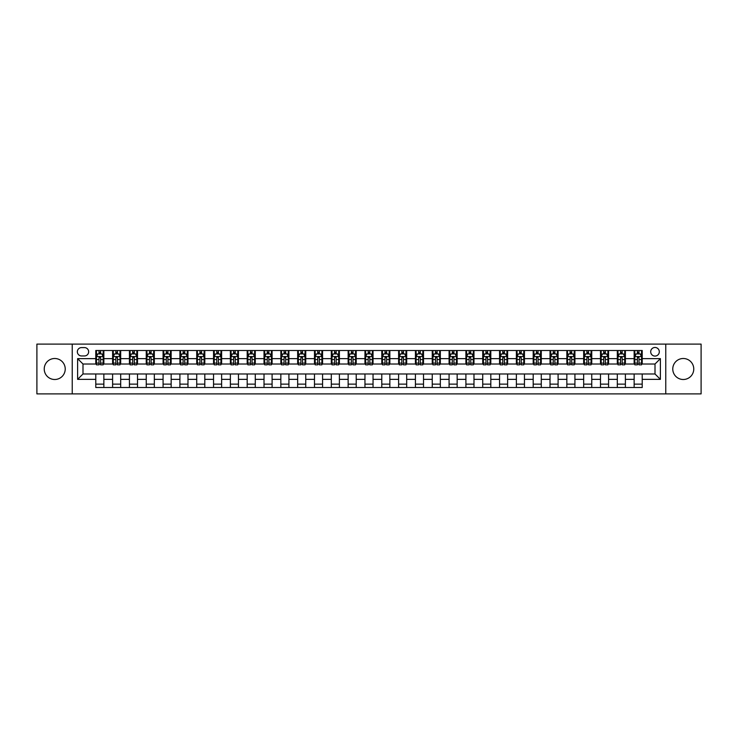 <?xml version="1.0" encoding="UTF-8"?>
<svg xmlns="http://www.w3.org/2000/svg" width="738" height="738" viewBox="0 0 738 738"><rect width="100%" height="100%" fill="white"/><g stroke="black" fill="none" stroke-linecap="round" stroke-linejoin="round"><path stroke-width="1.11" d="M683.268 358.502A10.498 10.498 0 0 0 672.77 369A10.498 10.498 0 0 0 683.268 379.498A10.498 10.498 0 0 0 693.766 369A10.498 10.498 0 0 0 683.268 358.502M54.732 358.502A10.498 10.498 0 0 0 44.234 369A10.498 10.498 0 0 0 54.732 379.498A10.498 10.498 0 0 0 65.23 369A10.498 10.498 0 0 0 54.732 358.502M655.003 347.469A4.308 4.308 0 0 0 650.695 351.777A4.308 4.308 0 0 0 655.003 356.076A4.308 4.308 0 0 0 659.311 351.777A4.308 4.308 0 0 0 655.003 347.469M665.768 393.898L701.1 393.898L701.1 344.102L665.768 344.102L665.768 393.898L72.232 393.898L72.232 344.102L36.9 344.102L36.9 393.898L72.232 393.898M81.512 355.947L84.473 355.947A4.17 4.17 0 0 0 88.652 351.777A4.17 4.17 0 0 0 84.473 347.598L81.512 347.598A4.17 4.17 0 0 0 77.342 351.777A4.17 4.17 0 0 0 81.512 355.947M665.768 344.102L72.232 344.102M95.783 379.36L77.61 379.36L77.61 358.64L95.783 358.64L95.783 364.019L82.997 364.019L82.997 373.981L95.783 373.981L95.783 387.505L642.217 387.505L642.217 373.981L655.003 373.981L655.003 364.019L642.217 364.019L642.217 358.64L660.39 358.64L660.39 379.36L642.217 379.36M642.217 358.64L642.217 350.495L95.783 350.495L95.783 358.64M634.145 350.495L634.145 364.019L634.818 364.019M637.374 364.019L638.988 364.019M641.543 364.019L642.217 364.019M634.145 364.019L624.717 364.019M617.319 350.495L617.319 364.019L617.992 364.019M620.547 364.019L622.162 364.019M617.319 364.019L607.9 364.019M600.492 350.495L600.492 364.019L601.166 364.019M603.721 364.019L605.335 364.019M600.492 364.019L591.073 364.019M583.675 350.495L583.675 364.019L584.339 364.019M586.904 364.019L588.518 364.019M583.675 364.019L574.247 364.019M566.849 350.495L566.849 364.019L567.522 364.019M570.077 364.019L571.692 364.019M566.849 364.019L557.43 364.019M550.022 350.495L550.022 364.019L550.696 364.019M553.251 364.019L554.865 364.019M550.022 364.019L540.603 364.019M533.196 350.495L533.196 364.019L533.869 364.019M536.434 364.019L538.048 364.019M533.196 364.019L523.777 364.019M516.379 350.495L516.379 364.019L517.052 364.019M519.607 364.019L521.222 364.019M516.379 364.019L506.951 364.019M499.552 350.495L499.552 364.019L500.226 364.019M502.781 364.019L504.395 364.019M499.552 364.019L490.133 364.019M482.726 350.495L482.726 364.019L483.399 364.019M485.955 364.019L487.569 364.019M482.726 364.019L473.307 364.019M465.909 350.495L465.909 364.019L466.582 364.019M469.137 364.019L470.752 364.019M465.909 364.019L456.481 364.019M449.082 350.495L449.082 364.019L449.756 364.019M452.311 364.019L453.925 364.019M449.082 364.019L439.663 364.019M432.256 350.495L432.256 364.019L432.929 364.019M435.485 364.019L437.099 364.019M432.256 364.019L422.837 364.019M415.429 350.495L415.429 364.019L416.103 364.019M418.667 364.019L420.282 364.019M415.429 364.019L406.011 364.019M398.612 350.495L398.612 364.019L399.286 364.019M401.841 364.019L403.455 364.019M398.612 364.019L389.184 364.019M381.786 350.495L381.786 364.019L382.459 364.019M385.015 364.019L386.629 364.019M381.786 364.019L372.367 364.019M364.959 350.495L364.959 364.019L365.633 364.019M368.188 364.019L369.812 364.019M364.959 364.019L355.541 364.019M348.142 350.495L348.142 364.019L348.816 364.019M351.371 364.019L352.985 364.019M348.142 364.019L338.714 364.019M331.316 350.495L331.316 364.019L331.989 364.019M334.545 364.019L336.159 364.019M331.316 364.019L321.897 364.019M314.489 350.495L314.489 364.019L315.163 364.019M317.718 364.019L319.333 364.019M314.489 364.019L305.071 364.019M297.663 350.495L297.663 364.019L298.337 364.019M300.901 364.019L302.515 364.019M297.663 364.019L288.244 364.019M280.846 350.495L280.846 364.019L281.519 364.019M284.075 364.019L285.689 364.019M280.846 364.019L271.418 364.019M264.019 350.495L264.019 364.019L264.693 364.019M267.248 364.019L268.863 364.019M264.019 364.019L254.601 364.019M247.193 350.495L247.193 364.019L247.867 364.019M250.431 364.019L252.045 364.019M247.193 364.019L237.774 364.019M230.376 350.495L230.376 364.019L231.049 364.019M233.605 364.019L235.219 364.019M230.376 364.019L220.948 364.019M213.55 350.495L213.55 364.019L214.223 364.019M216.778 364.019L218.393 364.019M213.55 364.019L204.131 364.019M196.723 350.495L196.723 364.019L197.397 364.019M199.952 364.019L201.566 364.019M196.723 364.019L187.304 364.019M179.906 350.495L179.906 364.019L180.57 364.019M183.135 364.019L184.749 364.019M179.906 364.019L170.478 364.019M163.08 350.495L163.08 364.019L163.753 364.019M166.308 364.019L167.923 364.019M163.08 364.019L153.661 364.019M146.253 350.495L146.253 364.019L146.927 364.019M149.482 364.019L151.096 364.019M146.253 364.019L136.834 364.019M129.427 350.495L129.427 364.019L130.1 364.019M132.665 364.019L134.279 364.019M129.427 364.019L120.008 364.019M112.61 350.495L112.61 364.019L113.283 364.019M115.838 364.019L117.453 364.019M112.61 364.019L103.182 364.019M95.783 364.019L96.457 364.019M99.012 364.019L100.626 364.019M95.783 373.981L103.855 373.981L103.855 387.505M642.217 373.981L103.855 373.981M103.855 350.495L103.855 364.019M95.783 353.862L96.457 353.862M99.012 353.862L100.626 353.862M103.182 353.862L103.855 353.862M95.783 384.138L103.855 384.138M112.61 373.981L112.61 387.505M120.681 350.495L120.681 364.019M112.61 353.862L113.283 353.862M115.838 353.862L117.453 353.862M120.008 353.862L120.681 353.862M120.681 373.981L120.681 387.505M112.61 384.138L120.681 384.138M129.427 373.981L129.427 387.505M137.508 373.981L137.508 387.505M129.427 384.138L137.508 384.138M137.508 350.495L137.508 364.019M129.427 353.862L130.1 353.862M132.665 353.862L134.279 353.862M136.834 353.862L137.508 353.862M146.253 373.981L146.253 387.505M154.325 373.981L154.325 387.505M146.253 384.138L154.325 384.138M154.325 350.495L154.325 364.019M146.253 353.862L146.927 353.862M149.482 353.862L151.096 353.862M153.661 353.862L154.325 353.862M163.08 373.981L163.08 387.505M171.151 373.981L171.151 387.505M163.08 384.138L171.151 384.138M171.151 350.495L171.151 364.019M163.08 353.862L163.753 353.862M166.308 353.862L167.923 353.862M170.478 353.862L171.151 353.862M179.906 373.981L179.906 387.505M187.978 373.981L187.978 387.505M179.906 384.138L187.978 384.138M187.978 350.495L187.978 364.019M179.906 353.862L180.57 353.862M183.135 353.862L184.749 353.862M187.304 353.862L187.978 353.862M196.723 373.981L196.723 387.505M204.804 373.981L204.804 387.505M196.723 384.138L204.804 384.138M204.804 350.495L204.804 364.019M196.723 353.862L197.397 353.862M199.952 353.862L201.566 353.862M204.131 353.862L204.804 353.862M213.55 373.981L213.55 387.505M221.621 373.981L221.621 387.505M213.55 384.138L221.621 384.138M221.621 350.495L221.621 364.019M213.55 353.862L214.223 353.862M216.778 353.862L218.393 353.862M220.948 353.862L221.621 353.862M230.376 373.981L230.376 387.505M238.448 373.981L238.448 387.505M230.376 384.138L238.448 384.138M238.448 350.495L238.448 364.019M230.376 353.862L231.049 353.862M233.605 353.862L235.219 353.862M237.774 353.862L238.448 353.862M247.193 373.981L247.193 387.505M255.274 373.981L255.274 387.505M247.193 384.138L255.274 384.138M255.274 350.495L255.274 364.019M247.193 353.862L247.867 353.862M250.431 353.862L252.045 353.862M254.601 353.862L255.274 353.862M264.019 373.981L264.019 387.505M272.091 373.981L272.091 387.505M264.019 384.138L272.091 384.138M272.091 350.495L272.091 364.019M264.019 353.862L264.693 353.862M267.248 353.862L268.863 353.862M271.418 353.862L272.091 353.862M280.846 373.981L280.846 387.505M288.918 373.981L288.918 387.505M280.846 384.138L288.918 384.138M288.918 350.495L288.918 364.019M280.846 353.862L281.519 353.862M284.075 353.862L285.689 353.862M288.244 353.862L288.918 353.862M297.663 373.981L297.663 387.505M305.744 373.981L305.744 387.505M297.663 384.138L305.744 384.138M305.744 350.495L305.744 364.019M297.663 353.862L298.337 353.862M300.901 353.862L302.515 353.862M305.071 353.862L305.744 353.862M314.489 373.981L314.489 387.505M322.571 373.981L322.571 387.505M314.489 384.138L322.571 384.138M322.571 350.495L322.571 364.019M314.489 353.862L315.163 353.862M317.718 353.862L319.333 353.862M321.897 353.862L322.571 353.862M331.316 373.981L331.316 387.505M339.388 373.981L339.388 387.505M331.316 384.138L339.388 384.138M339.388 350.495L339.388 364.019M331.316 353.862L331.989 353.862M334.545 353.862L336.159 353.862M338.714 353.862L339.388 353.862M348.142 373.981L348.142 387.505M356.214 373.981L356.214 387.505M348.142 384.138L356.214 384.138M356.214 350.495L356.214 364.019M348.142 353.862L348.816 353.862M351.371 353.862L352.985 353.862M355.541 353.862L356.214 353.862M364.959 373.981L364.959 387.505M373.041 373.981L373.041 387.505M364.959 384.138L373.041 384.138M373.041 350.495L373.041 364.019M364.959 353.862L365.633 353.862M368.188 353.862L369.812 353.862M372.367 353.862L373.041 353.862M381.786 373.981L381.786 387.505M389.858 373.981L389.858 387.505M381.786 384.138L389.858 384.138M389.858 350.495L389.858 364.019M381.786 353.862L382.459 353.862M385.015 353.862L386.629 353.862M389.184 353.862L389.858 353.862M398.612 373.981L398.612 387.505M406.684 373.981L406.684 387.505M398.612 384.138L406.684 384.138M406.684 350.495L406.684 364.019M398.612 353.862L399.286 353.862M401.841 353.862L403.455 353.862M406.011 353.862L406.684 353.862M415.429 373.981L415.429 387.505M423.511 373.981L423.511 387.505M415.429 384.138L423.511 384.138M423.511 350.495L423.511 364.019M415.429 353.862L416.103 353.862M418.667 353.862L420.282 353.862M422.837 353.862L423.511 353.862M432.256 373.981L432.256 387.505M440.337 373.981L440.337 387.505M432.256 384.138L440.337 384.138M440.337 350.495L440.337 364.019M432.256 353.862L432.929 353.862M435.485 353.862L437.099 353.862M439.663 353.862L440.337 353.862M449.082 373.981L449.082 387.505M457.154 373.981L457.154 387.505M449.082 384.138L457.154 384.138M457.154 350.495L457.154 364.019M449.082 353.862L449.756 353.862M452.311 353.862L453.925 353.862M456.481 353.862L457.154 353.862M465.909 373.981L465.909 387.505M473.98 373.981L473.98 387.505M465.909 384.138L473.98 384.138M473.98 350.495L473.98 364.019M465.909 353.862L466.582 353.862M469.137 353.862L470.752 353.862M473.307 353.862L473.98 353.862M482.726 373.981L482.726 387.505M490.807 373.981L490.807 387.505M482.726 384.138L490.807 384.138M490.807 350.495L490.807 364.019M482.726 353.862L483.399 353.862M485.955 353.862L487.569 353.862M490.133 353.862L490.807 353.862M499.552 373.981L499.552 387.505M507.624 373.981L507.624 387.505M499.552 384.138L507.624 384.138M507.624 350.495L507.624 364.019M499.552 353.862L500.226 353.862M502.781 353.862L504.395 353.862M506.951 353.862L507.624 353.862M516.379 373.981L516.379 387.505M524.45 373.981L524.45 387.505M516.379 384.138L524.45 384.138M524.45 350.495L524.45 364.019M516.379 353.862L517.052 353.862M519.607 353.862L521.222 353.862M523.777 353.862L524.45 353.862M533.196 373.981L533.196 387.505M541.277 373.981L541.277 387.505M533.196 384.138L541.277 384.138M541.277 350.495L541.277 364.019M533.196 353.862L533.869 353.862M536.434 353.862L538.048 353.862M540.603 353.862L541.277 353.862M550.022 373.981L550.022 387.505M558.094 373.981L558.094 387.505M550.022 384.138L558.094 384.138M558.094 350.495L558.094 364.019M550.022 353.862L550.696 353.862M553.251 353.862L554.865 353.862M557.43 353.862L558.094 353.862M566.849 373.981L566.849 387.505M574.92 373.981L574.92 387.505M566.849 384.138L574.92 384.138M574.92 350.495L574.92 364.019M566.849 353.862L567.522 353.862M570.077 353.862L571.692 353.862M574.247 353.862L574.92 353.862M583.675 373.981L583.675 387.505M591.747 373.981L591.747 387.505M583.675 384.138L591.747 384.138M591.747 350.495L591.747 364.019M583.675 353.862L584.339 353.862M586.904 353.862L588.518 353.862M591.073 353.862L591.747 353.862M600.492 373.981L600.492 387.505M608.573 373.981L608.573 387.505M600.492 384.138L608.573 384.138M608.573 350.495L608.573 364.019M600.492 353.862L601.166 353.862M603.721 353.862L605.335 353.862M607.9 353.862L608.573 353.862M617.319 373.981L617.319 387.505M625.39 373.981L625.39 387.505M617.319 384.138L625.39 384.138M625.39 350.495L625.39 364.019M617.319 353.862L617.992 353.862M620.547 353.862L622.162 353.862M624.717 353.862L625.39 353.862M634.145 373.981L634.145 387.505M634.145 384.138L642.217 384.138M634.145 353.862L634.818 353.862M637.374 353.862L638.988 353.862M641.543 353.862L642.217 353.862M82.997 364.019L77.61 358.64M82.997 373.981L77.61 379.36M660.39 358.64L655.003 364.019M660.39 379.36L655.003 373.981M100.626 352.247L99.012 352.247M103.182 363.142L100.626 363.142L100.626 364.83L103.182 364.83L103.182 356.62L101.844 353.926L97.803 353.926L96.457 356.62L96.457 364.83L99.012 364.83L99.012 363.142L96.457 363.142M96.457 356.62L96.457 350.495M103.182 356.62L103.182 350.495M99.012 353.926L99.012 350.495M100.626 350.495L100.626 353.926M100.626 363.142L100.626 357.626L99.012 357.626L99.012 363.142M117.453 352.247L115.838 352.247M120.008 363.142L117.453 363.142L117.453 364.83L120.008 364.83L120.008 356.62L118.661 353.926L114.63 353.926L113.283 356.62L113.283 364.83L115.838 364.83L115.838 363.142L113.283 363.142M113.283 356.62L113.283 350.495M120.008 356.62L120.008 350.495M115.838 353.926L115.838 350.495M117.453 350.495L117.453 353.926M117.453 363.142L117.453 357.626L115.838 357.626L115.838 363.142M134.279 352.247L132.665 352.247M136.834 363.142L134.279 363.142L134.279 364.83L136.834 364.83L136.834 356.62L135.488 353.926L131.447 353.926L130.1 356.62L130.1 364.83L132.665 364.83L132.665 363.142L130.1 363.142M130.1 356.62L130.1 350.495M136.834 356.62L136.834 350.495M132.665 353.926L132.665 350.495M134.279 350.495L134.279 353.926M134.279 363.142L134.279 357.626L132.665 357.626L132.665 363.142M151.096 352.247L149.482 352.247M153.661 363.142L151.096 363.142L151.096 364.83L153.661 364.83L153.661 356.62L152.314 353.926L148.273 353.926L146.927 356.62L146.927 364.83L149.482 364.83L149.482 363.142L146.927 363.142M146.927 356.62L146.927 350.495M153.661 356.62L153.661 350.495M149.482 353.926L149.482 350.495M151.096 350.495L151.096 353.926M151.096 363.142L151.096 357.626L149.482 357.626L149.482 363.142M167.923 352.247L166.308 352.247M170.478 363.142L167.923 363.142L167.923 364.83L170.478 364.83L170.478 356.62L169.131 353.926L165.1 353.926L163.753 356.62L163.753 364.83L166.308 364.83L166.308 363.142L163.753 363.142M163.753 356.62L163.753 350.495M170.478 356.62L170.478 350.495M166.308 353.926L166.308 350.495M167.923 350.495L167.923 353.926M167.923 363.142L167.923 357.626L166.308 357.626L166.308 363.142M184.749 352.247L183.135 352.247M187.304 363.142L184.749 363.142L184.749 364.83L187.304 364.83L187.304 356.62L185.958 353.926L181.917 353.926L180.57 356.62L180.57 364.83L183.135 364.83L183.135 363.142L180.57 363.142M180.57 356.62L180.57 350.495M187.304 356.62L187.304 350.495M183.135 353.926L183.135 350.495M184.749 350.495L184.749 353.926M184.749 363.142L184.749 357.626L183.135 357.626L183.135 363.142M201.566 352.247L199.952 352.247M204.131 363.142L201.566 363.142L201.566 364.83L204.131 364.83L204.131 356.62L202.784 353.926L198.743 353.926L197.397 356.62L197.397 364.83L199.952 364.83L199.952 363.142L197.397 363.142M197.397 356.62L197.397 350.495M204.131 356.62L204.131 350.495M199.952 353.926L199.952 350.495M201.566 350.495L201.566 353.926M201.566 363.142L201.566 357.626L199.952 357.626L199.952 363.142M218.393 352.247L216.778 352.247M220.948 363.142L218.393 363.142L218.393 364.83L220.948 364.83L220.948 356.62L219.601 353.926L215.57 353.926L214.223 356.62L214.223 364.83L216.778 364.83L216.778 363.142L214.223 363.142M214.223 356.62L214.223 350.495M220.948 356.62L220.948 350.495M216.778 353.926L216.778 350.495M218.393 350.495L218.393 353.926M218.393 363.142L218.393 357.626L216.778 357.626L216.778 363.142M235.219 352.247L233.605 352.247M237.774 363.142L235.219 363.142L235.219 364.83L237.774 364.83L237.774 356.62L236.428 353.926L232.387 353.926L231.049 356.62L231.049 364.83L233.605 364.83L233.605 363.142L231.049 363.142M231.049 356.62L231.049 350.495M237.774 356.62L237.774 350.495M233.605 353.926L233.605 350.495M235.219 350.495L235.219 353.926M235.219 363.142L235.219 357.626L233.605 357.626L233.605 363.142M252.045 352.247L250.431 352.247M254.601 363.142L252.045 363.142L252.045 364.83L254.601 364.83L254.601 356.62L253.254 353.926L249.213 353.926L247.867 356.62L247.867 364.83L250.431 364.83L250.431 363.142L247.867 363.142M247.867 356.62L247.867 350.495M254.601 356.62L254.601 350.495M250.431 353.926L250.431 350.495M252.045 350.495L252.045 353.926M252.045 363.142L252.045 357.626L250.431 357.626L250.431 363.142M268.863 352.247L267.248 352.247M271.418 363.142L268.863 363.142L268.863 364.83L271.418 364.83L271.418 356.62L270.08 353.926L266.04 353.926L264.693 356.62L264.693 364.83L267.248 364.83L267.248 363.142L264.693 363.142M264.693 356.62L264.693 350.495M271.418 356.62L271.418 350.495M267.248 353.926L267.248 350.495M268.863 350.495L268.863 353.926M268.863 363.142L268.863 357.626L267.248 357.626L267.248 363.142M285.689 352.247L284.075 352.247M288.244 363.142L285.689 363.142L285.689 364.83L288.244 364.83L288.244 356.62L286.897 353.926L282.866 353.926L281.519 356.62L281.519 364.83L284.075 364.83L284.075 363.142L281.519 363.142M281.519 356.62L281.519 350.495M288.244 356.62L288.244 350.495M284.075 353.926L284.075 350.495M285.689 350.495L285.689 353.926M285.689 363.142L285.689 357.626L284.075 357.626L284.075 363.142M302.515 352.247L300.901 352.247M305.071 363.142L302.515 363.142L302.515 364.83L305.071 364.83L305.071 356.62L303.724 353.926L299.683 353.926L298.337 356.62L298.337 364.83L300.901 364.83L300.901 363.142L298.337 363.142M298.337 356.62L298.337 350.495M305.071 356.62L305.071 350.495M300.901 353.926L300.901 350.495M302.515 350.495L302.515 353.926M302.515 363.142L302.515 357.626L300.901 357.626L300.901 363.142M319.333 352.247L317.718 352.247M321.897 363.142L319.333 363.142L319.333 364.83L321.897 364.83L321.897 356.62L320.55 353.926L316.51 353.926L315.163 356.62L315.163 364.83L317.718 364.83L317.718 363.142L315.163 363.142M315.163 356.62L315.163 350.495M321.897 356.62L321.897 350.495M317.718 353.926L317.718 350.495M319.333 350.495L319.333 353.926M319.333 363.142L319.333 357.626L317.718 357.626L317.718 363.142M336.159 352.247L334.545 352.247M338.714 363.142L336.159 363.142L336.159 364.83L338.714 364.83L338.714 356.62L337.367 353.926L333.336 353.926L331.989 356.62L331.989 364.83L334.545 364.83L334.545 363.142L331.989 363.142M331.989 356.62L331.989 350.495M338.714 356.62L338.714 350.495M334.545 353.926L334.545 350.495M336.159 350.495L336.159 353.926M336.159 363.142L336.159 357.626L334.545 357.626L334.545 363.142M352.985 352.247L351.371 352.247M355.541 363.142L352.985 363.142L352.985 364.83L355.541 364.83L355.541 356.62L354.194 353.926L350.153 353.926L348.816 356.62L348.816 364.83L351.371 364.83L351.371 363.142L348.816 363.142M348.816 356.62L348.816 350.495M355.541 356.62L355.541 350.495M351.371 353.926L351.371 350.495M352.985 350.495L352.985 353.926M352.985 363.142L352.985 357.626L351.371 357.626L351.371 363.142M369.812 352.247L368.188 352.247M372.367 363.142L369.812 363.142L369.812 364.83L372.367 364.83L372.367 356.62L371.02 353.926L366.98 353.926L365.633 356.62L365.633 364.83L368.188 364.83L368.188 363.142L365.633 363.142M365.633 356.62L365.633 350.495M372.367 356.62L372.367 350.495M368.188 353.926L368.188 350.495M369.812 350.495L369.812 353.926M369.812 363.142L369.812 357.626L368.188 357.626L368.188 363.142M386.629 352.247L385.015 352.247M389.184 363.142L386.629 363.142L386.629 364.83L389.184 364.83L389.184 356.62L387.847 353.926L383.806 353.926L382.459 356.62L382.459 364.83L385.015 364.83L385.015 363.142L382.459 363.142M382.459 356.62L382.459 350.495M389.184 356.62L389.184 350.495M385.015 353.926L385.015 350.495M386.629 350.495L386.629 353.926M386.629 363.142L386.629 357.626L385.015 357.626L385.015 363.142M403.455 352.247L401.841 352.247M406.011 363.142L403.455 363.142L403.455 364.83L406.011 364.83L406.011 356.62L404.664 353.926L400.633 353.926L399.286 356.62L399.286 364.83L401.841 364.83L401.841 363.142L399.286 363.142M399.286 356.62L399.286 350.495M406.011 356.62L406.011 350.495M401.841 353.926L401.841 350.495M403.455 350.495L403.455 353.926M403.455 363.142L403.455 357.626L401.841 357.626L401.841 363.142M420.282 352.247L418.667 352.247M422.837 363.142L420.282 363.142L420.282 364.83L422.837 364.83L422.837 356.62L421.49 353.926L417.45 353.926L416.103 356.62L416.103 364.83L418.667 364.83L418.667 363.142L416.103 363.142M416.103 356.62L416.103 350.495M422.837 356.62L422.837 350.495M418.667 353.926L418.667 350.495M420.282 350.495L420.282 353.926M420.282 363.142L420.282 357.626L418.667 357.626L418.667 363.142M437.099 352.247L435.485 352.247M439.663 363.142L437.099 363.142L437.099 364.83L439.663 364.83L439.663 356.62L438.317 353.926L434.276 353.926L432.929 356.62L432.929 364.83L435.485 364.83L435.485 363.142L432.929 363.142M432.929 356.62L432.929 350.495M439.663 356.62L439.663 350.495M435.485 353.926L435.485 350.495M437.099 350.495L437.099 353.926M437.099 363.142L437.099 357.626L435.485 357.626L435.485 363.142M453.925 352.247L452.311 352.247M456.481 363.142L453.925 363.142L453.925 364.83L456.481 364.83L456.481 356.62L455.134 353.926L451.103 353.926L449.756 356.62L449.756 364.83L452.311 364.83L452.311 363.142L449.756 363.142M449.756 356.62L449.756 350.495M456.481 356.62L456.481 350.495M452.311 353.926L452.311 350.495M453.925 350.495L453.925 353.926M453.925 363.142L453.925 357.626L452.311 357.626L452.311 363.142M470.752 352.247L469.137 352.247M473.307 363.142L470.752 363.142L470.752 364.83L473.307 364.83L473.307 356.62L471.96 353.926L467.92 353.926L466.582 356.62L466.582 364.83L469.137 364.83L469.137 363.142L466.582 363.142M466.582 356.62L466.582 350.495M473.307 356.62L473.307 350.495M469.137 353.926L469.137 350.495M470.752 350.495L470.752 353.926M470.752 363.142L470.752 357.626L469.137 357.626L469.137 363.142M487.569 352.247L485.955 352.247M490.133 363.142L487.569 363.142L487.569 364.83L490.133 364.83L490.133 356.62L488.787 353.926L484.746 353.926L483.399 356.62L483.399 364.83L485.955 364.83L485.955 363.142L483.399 363.142M483.399 356.62L483.399 350.495M490.133 356.62L490.133 350.495M485.955 353.926L485.955 350.495M487.569 350.495L487.569 353.926M487.569 363.142L487.569 357.626L485.955 357.626L485.955 363.142M504.395 352.247L502.781 352.247M506.951 363.142L504.395 363.142L504.395 364.83L506.951 364.83L506.951 356.62L505.613 353.926L501.572 353.926L500.226 356.62L500.226 364.83L502.781 364.83L502.781 363.142L500.226 363.142M500.226 356.62L500.226 350.495M506.951 356.62L506.951 350.495M502.781 353.926L502.781 350.495M504.395 350.495L504.395 353.926M504.395 363.142L504.395 357.626L502.781 357.626L502.781 363.142M521.222 352.247L519.607 352.247M523.777 363.142L521.222 363.142L521.222 364.83L523.777 364.83L523.777 356.62L522.43 353.926L518.399 353.926L517.052 356.62L517.052 364.83L519.607 364.83L519.607 363.142L517.052 363.142M517.052 356.62L517.052 350.495M523.777 356.62L523.777 350.495M519.607 353.926L519.607 350.495M521.222 350.495L521.222 353.926M521.222 363.142L521.222 357.626L519.607 357.626L519.607 363.142M538.048 352.247L536.434 352.247M540.603 363.142L538.048 363.142L538.048 364.83L540.603 364.83L540.603 356.62L539.257 353.926L535.216 353.926L533.869 356.62L533.869 364.83L536.434 364.83L536.434 363.142L533.869 363.142M533.869 356.62L533.869 350.495M540.603 356.62L540.603 350.495M536.434 353.926L536.434 350.495M538.048 350.495L538.048 353.926M538.048 363.142L538.048 357.626L536.434 357.626L536.434 363.142M554.865 352.247L553.251 352.247M557.43 363.142L554.865 363.142L554.865 364.83L557.43 364.83L557.43 356.62L556.083 353.926L552.042 353.926L550.696 356.62L550.696 364.83L553.251 364.83L553.251 363.142L550.696 363.142M550.696 356.62L550.696 350.495M557.43 356.62L557.43 350.495M553.251 353.926L553.251 350.495M554.865 350.495L554.865 353.926M554.865 363.142L554.865 357.626L553.251 357.626L553.251 363.142M571.692 352.247L570.077 352.247M574.247 363.142L571.692 363.142L571.692 364.83L574.247 364.83L574.247 356.62L572.9 353.926L568.869 353.926L567.522 356.62L567.522 364.83L570.077 364.83L570.077 363.142L567.522 363.142M567.522 356.62L567.522 350.495M574.247 356.62L574.247 350.495M570.077 353.926L570.077 350.495M571.692 350.495L571.692 353.926M571.692 363.142L571.692 357.626L570.077 357.626L570.077 363.142M588.518 352.247L586.904 352.247M591.073 363.142L588.518 363.142L588.518 364.83L591.073 364.83L591.073 356.62L589.727 353.926L585.686 353.926L584.339 356.62L584.339 364.83L586.904 364.83L586.904 363.142L584.339 363.142M584.339 356.62L584.339 350.495M591.073 356.62L591.073 350.495M586.904 353.926L586.904 350.495M588.518 350.495L588.518 353.926M588.518 363.142L588.518 357.626L586.904 357.626L586.904 363.142M605.335 352.247L603.721 352.247M607.9 363.142L605.335 363.142L605.335 364.83L607.9 364.83L607.9 356.62L606.553 353.926L602.512 353.926L601.166 356.62L601.166 364.83L603.721 364.83L603.721 363.142L601.166 363.142M601.166 356.62L601.166 350.495M607.9 356.62L607.9 350.495M603.721 353.926L603.721 350.495M605.335 350.495L605.335 353.926M605.335 363.142L605.335 357.626L603.721 357.626L603.721 363.142M622.162 352.247L620.547 352.247M624.717 363.142L622.162 363.142L622.162 364.83L624.717 364.83L624.717 356.62L623.37 353.926L619.339 353.926L617.992 356.62L617.992 364.83L620.547 364.83L620.547 363.142L617.992 363.142M617.992 356.62L617.992 350.495M624.717 356.62L624.717 350.495M620.547 353.926L620.547 350.495M622.162 350.495L622.162 353.926M622.162 363.142L622.162 357.626L620.547 357.626L620.547 363.142M638.988 352.247L637.374 352.247M641.543 363.142L638.988 363.142L638.988 364.83L641.543 364.83L641.543 356.62L640.197 353.926L636.156 353.926L634.818 356.62L634.818 364.83L637.374 364.83L637.374 363.142L634.818 363.142M634.818 356.62L634.818 350.495M641.543 356.62L641.543 350.495M637.374 353.926L637.374 350.495M638.988 350.495L638.988 353.926M638.988 363.142L638.988 357.626L637.374 357.626L637.374 363.142M112.61 379.36L103.855 379.36M112.61 358.64L103.855 358.64M129.427 358.64L120.681 358.64M129.427 379.36L120.681 379.36M146.253 358.64L137.508 358.64M146.253 379.36L137.508 379.36M163.08 358.64L154.325 358.64M163.08 379.36L154.325 379.36M179.906 358.64L171.151 358.64M179.906 379.36L171.151 379.36M196.723 358.64L187.978 358.64M196.723 379.36L187.978 379.36M213.55 358.64L204.804 358.64M213.55 379.36L204.804 379.36M230.376 358.64L221.621 358.64M230.376 379.36L221.621 379.36M247.193 358.64L238.448 358.64M247.193 379.36L238.448 379.36M264.019 358.64L255.274 358.64M264.019 379.36L255.274 379.36M280.846 358.64L272.091 358.64M280.846 379.36L272.091 379.36M297.663 358.64L288.918 358.64M297.663 379.36L288.918 379.36M314.489 358.64L305.744 358.64M314.489 379.36L305.744 379.36M331.316 358.64L322.571 358.64M331.316 379.36L322.571 379.36M348.142 358.64L339.388 358.64M348.142 379.36L339.388 379.36M364.959 358.64L356.214 358.64M364.959 379.36L356.214 379.36M381.786 358.64L373.041 358.64M381.786 379.36L373.041 379.36M398.612 358.64L389.858 358.64M398.612 379.36L389.858 379.36M415.429 358.64L406.684 358.64M415.429 379.36L406.684 379.36M432.256 358.64L423.511 358.64M432.256 379.36L423.511 379.36M449.082 358.64L440.337 358.64M449.082 379.36L440.337 379.36M465.909 358.64L457.154 358.64M465.909 379.36L457.154 379.36M482.726 358.64L473.98 358.64M482.726 379.36L473.98 379.36M499.552 358.64L490.807 358.64M499.552 379.36L490.807 379.36M516.379 358.64L507.624 358.64M516.379 379.36L507.624 379.36M533.196 358.64L524.45 358.64M533.196 379.36L524.45 379.36M550.022 358.64L541.277 358.64M550.022 379.36L541.277 379.36M566.849 358.64L558.094 358.64M566.849 379.36L558.094 379.36M583.675 358.64L574.92 358.64M583.675 379.36L574.92 379.36M600.492 358.64L591.747 358.64M600.492 379.36L591.747 379.36M617.319 358.64L608.573 358.64M617.319 379.36L608.573 379.36M634.145 358.64L625.39 358.64M634.145 379.36L625.39 379.36M103.154 356.546L96.493 356.546M96.457 354.083L97.72 354.083M101.918 354.083L103.182 354.083M99.012 359.535L96.457 359.535M103.182 359.535L100.626 359.535M100.626 353.096L99.012 353.096M119.971 356.546L113.311 356.546M113.283 354.083L114.547 354.083M118.744 354.083L120.008 354.083M115.838 359.535L113.283 359.535M120.008 359.535L117.453 359.535M117.453 353.096L115.838 353.096M136.798 356.546L130.137 356.546M130.1 354.083L131.364 354.083M135.571 354.083L136.834 354.083M132.665 359.535L130.1 359.535M136.834 359.535L134.279 359.535M134.279 353.096L132.665 353.096M153.624 356.546L146.963 356.546M146.927 354.083L148.19 354.083M152.388 354.083L153.661 354.083M149.482 359.535L146.927 359.535M153.661 359.535L151.096 359.535M151.096 353.096L149.482 353.096M170.45 356.546L163.781 356.546M163.753 354.083L165.017 354.083M169.214 354.083L170.478 354.083M166.308 359.535L163.753 359.535M170.478 359.535L167.923 359.535M167.923 353.096L166.308 353.096M187.267 356.546L180.607 356.546M180.57 354.083L181.843 354.083M186.041 354.083L187.304 354.083M183.135 359.535L180.57 359.535M187.304 359.535L184.749 359.535M184.749 353.096L183.135 353.096M204.094 356.546L197.433 356.546M197.397 354.083L198.66 354.083M202.867 354.083L204.131 354.083M199.952 359.535L197.397 359.535M204.131 359.535L201.566 359.535M201.566 353.096L199.952 353.096M220.92 356.546L214.26 356.546M214.223 354.083L215.487 354.083M219.684 354.083L220.948 354.083M216.778 359.535L214.223 359.535M220.948 359.535L218.393 359.535M218.393 353.096L216.778 353.096M237.737 356.546L231.077 356.546M231.049 354.083L232.313 354.083M236.511 354.083L237.774 354.083M233.605 359.535L231.049 359.535M237.774 359.535L235.219 359.535M235.219 353.096L233.605 353.096M254.564 356.546L247.903 356.546M247.867 354.083L249.13 354.083M253.337 354.083L254.601 354.083M250.431 359.535L247.867 359.535M254.601 359.535L252.045 359.535M252.045 353.096L250.431 353.096M271.39 356.546L264.73 356.546M264.693 354.083L265.957 354.083M270.154 354.083L271.418 354.083M267.248 359.535L264.693 359.535M271.418 359.535L268.863 359.535M268.863 353.096L267.248 353.096M288.217 356.546L281.547 356.546M281.519 354.083L282.783 354.083M286.981 354.083L288.244 354.083M284.075 359.535L281.519 359.535M288.244 359.535L285.689 359.535M285.689 353.096L284.075 353.096M305.034 356.546L298.373 356.546M298.337 354.083L299.61 354.083M303.807 354.083L305.071 354.083M300.901 359.535L298.337 359.535M305.071 359.535L302.515 359.535M302.515 353.096L300.901 353.096M321.86 356.546L315.2 356.546M315.163 354.083L316.427 354.083M320.624 354.083L321.897 354.083M317.718 359.535L315.163 359.535M321.897 359.535L319.333 359.535M319.333 353.096L317.718 353.096M338.687 356.546L332.017 356.546M331.989 354.083L333.253 354.083M337.451 354.083L338.714 354.083M334.545 359.535L331.989 359.535M338.714 359.535L336.159 359.535M336.159 353.096L334.545 353.096M355.504 356.546L348.843 356.546M348.816 354.083L350.08 354.083M354.277 354.083L355.541 354.083M351.371 359.535L348.816 359.535M355.541 359.535L352.985 359.535M352.985 353.096L351.371 353.096M372.33 356.546L365.67 356.546M365.633 354.083L366.897 354.083M371.103 354.083L372.367 354.083M368.188 359.535L365.633 359.535M372.367 359.535L369.812 359.535M369.812 353.096L368.188 353.096M389.157 356.546L382.496 356.546M382.459 354.083L383.723 354.083M387.92 354.083L389.184 354.083M385.015 359.535L382.459 359.535M389.184 359.535L386.629 359.535M386.629 353.096L385.015 353.096M405.983 356.546L399.313 356.546M399.286 354.083L400.549 354.083M404.747 354.083L406.011 354.083M401.841 359.535L399.286 359.535M406.011 359.535L403.455 359.535M403.455 353.096L401.841 353.096M422.8 356.546L416.14 356.546M416.103 354.083L417.376 354.083M421.573 354.083L422.837 354.083M418.667 359.535L416.103 359.535M422.837 359.535L420.282 359.535M420.282 353.096L418.667 353.096M439.627 356.546L432.966 356.546M432.929 354.083L434.193 354.083M438.39 354.083L439.663 354.083M435.485 359.535L432.929 359.535M439.663 359.535L437.099 359.535M437.099 353.096L435.485 353.096M456.453 356.546L449.783 356.546M449.756 354.083L451.019 354.083M455.217 354.083L456.481 354.083M452.311 359.535L449.756 359.535M456.481 359.535L453.925 359.535M453.925 353.096L452.311 353.096M473.27 356.546L466.61 356.546M466.582 354.083L467.846 354.083M472.043 354.083L473.307 354.083M469.137 359.535L466.582 359.535M473.307 359.535L470.752 359.535M470.752 353.096L469.137 353.096M490.097 356.546L483.436 356.546M483.399 354.083L484.663 354.083M488.87 354.083L490.133 354.083M485.955 359.535L483.399 359.535M490.133 359.535L487.569 359.535M487.569 353.096L485.955 353.096M506.923 356.546L500.263 356.546M500.226 354.083L501.489 354.083M505.687 354.083L506.951 354.083M502.781 359.535L500.226 359.535M506.951 359.535L504.395 359.535M504.395 353.096L502.781 353.096M523.74 356.546L517.08 356.546M517.052 354.083L518.316 354.083M522.513 354.083L523.777 354.083M519.607 359.535L517.052 359.535M523.777 359.535L521.222 359.535M521.222 353.096L519.607 353.096M540.567 356.546L533.906 356.546M533.869 354.083L535.133 354.083M539.34 354.083L540.603 354.083M536.434 359.535L533.869 359.535M540.603 359.535L538.048 359.535M538.048 353.096L536.434 353.096M557.393 356.546L550.732 356.546M550.696 354.083L551.959 354.083M556.157 354.083L557.43 354.083M553.251 359.535L550.696 359.535M557.43 359.535L554.865 359.535M554.865 353.096L553.251 353.096M574.219 356.546L567.55 356.546M567.522 354.083L568.786 354.083M572.983 354.083L574.247 354.083M570.077 359.535L567.522 359.535M574.247 359.535L571.692 359.535M571.692 353.096L570.077 353.096M591.037 356.546L584.376 356.546M584.339 354.083L585.612 354.083M589.81 354.083L591.073 354.083M586.904 359.535L584.339 359.535M591.073 359.535L588.518 359.535M588.518 353.096L586.904 353.096M607.863 356.546L601.202 356.546M601.166 354.083L602.429 354.083M606.636 354.083L607.9 354.083M603.721 359.535L601.166 359.535M607.9 359.535L605.335 359.535M605.335 353.096L603.721 353.096M624.689 356.546L618.029 356.546M617.992 354.083L619.256 354.083M623.453 354.083L624.717 354.083M620.547 359.535L617.992 359.535M624.717 359.535L622.162 359.535M622.162 353.096L620.547 353.096M641.506 356.546L634.846 356.546M634.818 354.083L636.082 354.083M640.28 354.083L641.543 354.083M637.374 359.535L634.818 359.535M641.543 359.535L638.988 359.535M638.988 353.096L637.374 353.096"/></g></svg>
